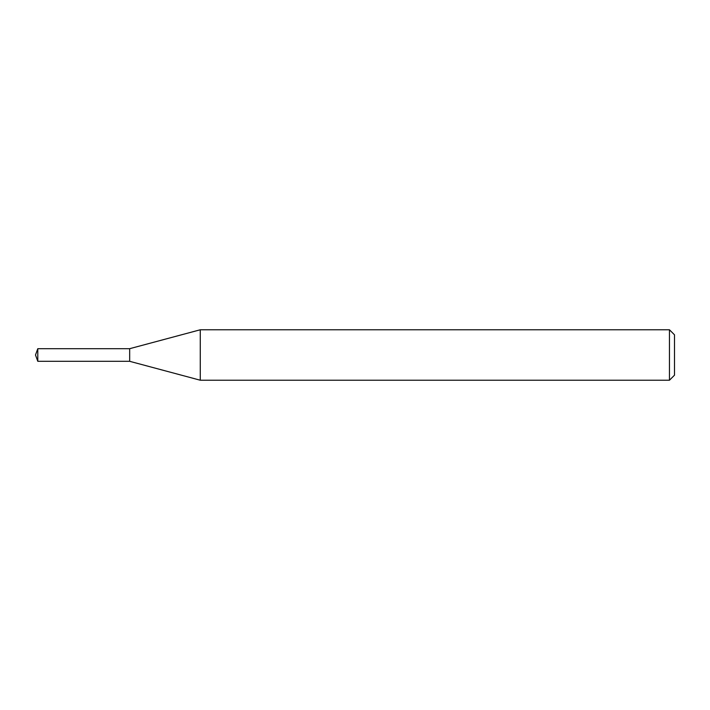 <?xml version="1.0" encoding="UTF-8"?>
<svg xmlns="http://www.w3.org/2000/svg" width="710" height="710" viewBox="0 0 710 710"><rect width="100%" height="100%" fill="white"/><g stroke="black" fill="none" stroke-linecap="round" stroke-linejoin="round"><path stroke-width="0.53" stroke-dasharray="3.55 2.66" d="M200.273 329.777L200.273 380.223M669.459 329.777L669.459 380.223M674.5 334.818L674.5 375.182M129.673 348.69L129.673 361.31L129.673 348.69M37.799 348.69L37.799 361.31"/><path stroke-width="1.06" d="M200.273 380.223L200.273 329.777L669.459 329.777L669.459 380.223L200.273 380.223L129.673 361.31L129.673 348.69L200.273 329.777M669.459 329.777L674.5 334.818L674.5 375.182L669.459 380.223M129.673 361.31L129.673 348.69L37.799 348.69L37.799 361.31L129.673 361.31M37.799 361.31L35.5 355L37.799 348.69"/></g></svg>
